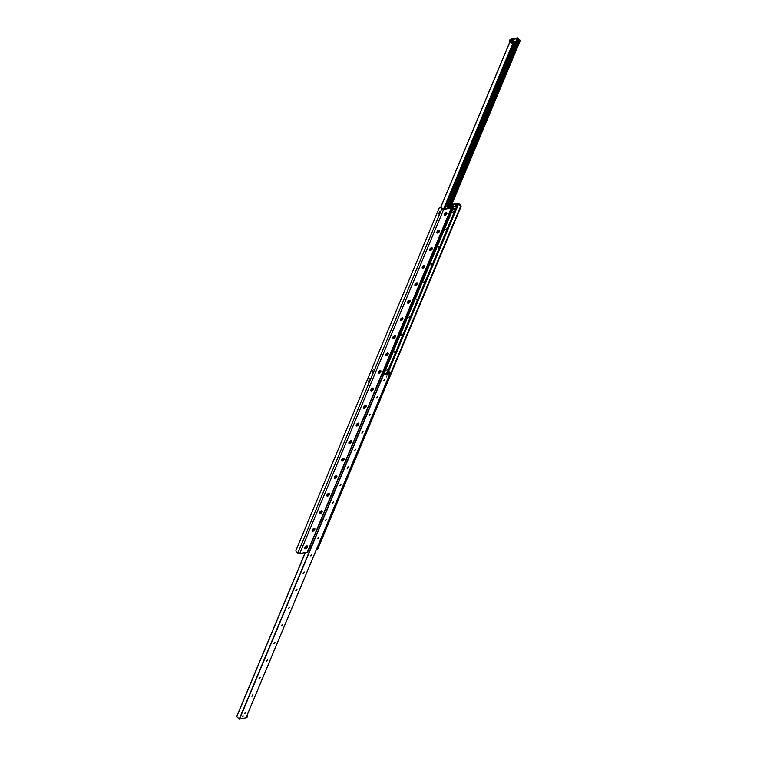 <?xml version="1.0" encoding="UTF-8"?>
<svg xmlns="http://www.w3.org/2000/svg" width="757" height="757" viewBox="0 0 757 757"><rect width="100%" height="100%" fill="white"/><g stroke="black" fill="none" stroke-linecap="round" stroke-linejoin="round"><path stroke-width="1.14" d="M305.591 548.749A1.779 0.918 -47.3 0 1 304.825 548.002A1.779 0.918 -47.3 0 1 306.755 545.911A1.779 0.918 -47.3 0 1 307.446 547.056A1.779 0.918 -47.3 0 1 305.591 548.749M304.957 547.548A1.022 0.53 132.7 0 0 305.024 547.642A1.022 0.53 132.7 0 0 305.374 547.708A1.022 0.53 132.7 0 0 306.301 546.999A1.022 0.53 132.7 0 0 306.415 546.138A1.022 0.53 132.7 0 0 306.311 546.081M304.995 547.623A1.022 0.53 132.7 0 0 305.326 547.671A1.022 0.53 132.7 0 0 306.235 546.989A1.022 0.53 132.7 0 0 306.386 546.119M312.934 531.215A1.779 0.918 -47.3 0 1 312.158 530.458A1.779 0.918 -47.3 0 1 314.089 528.367A1.779 0.918 -47.3 0 1 314.78 529.522A1.779 0.918 -47.3 0 1 312.934 531.215M312.291 530.014A1.022 0.53 132.7 0 0 312.357 530.108A1.022 0.53 132.7 0 0 312.707 530.174A1.022 0.53 132.7 0 0 313.635 529.465A1.022 0.53 132.7 0 0 313.748 528.594A1.022 0.53 132.7 0 0 313.653 528.537M312.338 530.08A1.022 0.53 132.7 0 0 312.669 530.137A1.022 0.53 132.7 0 0 313.578 529.446A1.022 0.53 132.7 0 0 313.729 528.575M320.268 513.672A1.779 0.918 -47.3 0 1 319.492 512.924A1.779 0.918 -47.3 0 1 321.422 510.833A1.779 0.918 -47.3 0 1 322.113 511.978A1.779 0.918 -47.3 0 1 320.268 513.672M319.624 512.47A1.022 0.53 132.7 0 0 319.691 512.565A1.022 0.53 132.7 0 0 320.041 512.631A1.022 0.53 132.7 0 0 320.968 511.921A1.022 0.53 132.7 0 0 321.082 511.06A1.022 0.53 132.7 0 0 320.987 511.003M319.672 512.546A1.022 0.53 132.7 0 0 320.003 512.593A1.022 0.53 132.7 0 0 320.911 511.912A1.022 0.53 132.7 0 0 321.063 511.041M327.601 496.138A1.779 0.918 -47.3 0 1 326.835 495.381A1.779 0.918 -47.3 0 1 328.756 493.29A1.779 0.918 -47.3 0 1 329.456 494.444A1.779 0.918 -47.3 0 1 327.601 496.138M326.967 494.936A1.022 0.53 132.7 0 0 327.033 495.031A1.022 0.53 132.7 0 0 327.384 495.097A1.022 0.53 132.7 0 0 328.301 494.387A1.022 0.53 132.7 0 0 328.424 493.517A1.022 0.53 132.7 0 0 328.32 493.46M327.005 495.002A1.022 0.53 132.7 0 0 327.336 495.059A1.022 0.53 132.7 0 0 328.245 494.368A1.022 0.53 132.7 0 0 328.396 493.498M334.944 478.594A1.779 0.918 -47.3 0 1 334.168 477.847A1.779 0.918 -47.3 0 1 336.099 475.756A1.779 0.918 -47.3 0 1 336.789 476.901A1.779 0.918 -47.3 0 1 334.944 478.594M334.301 477.393A1.022 0.53 132.7 0 0 334.367 477.487A1.022 0.53 132.7 0 0 334.717 477.553A1.022 0.53 132.7 0 0 335.644 476.844A1.022 0.53 132.7 0 0 335.758 475.983A1.022 0.53 132.7 0 0 335.663 475.926M334.348 477.468A1.022 0.53 132.7 0 0 334.679 477.516A1.022 0.53 132.7 0 0 335.588 476.834A1.022 0.53 132.7 0 0 335.739 475.964M342.278 461.06A1.779 0.918 -47.3 0 1 341.502 460.303A1.779 0.918 -47.3 0 1 343.432 458.222A1.779 0.918 -47.3 0 1 344.123 459.367A1.779 0.918 -47.3 0 1 342.278 461.06M341.634 459.859A1.022 0.53 132.7 0 0 341.7 459.953A1.022 0.53 132.7 0 0 342.05 460.019A1.022 0.53 132.7 0 0 342.978 459.31A1.022 0.53 132.7 0 0 343.091 458.439A1.022 0.53 132.7 0 0 342.997 458.382M341.681 459.934A1.022 0.53 132.7 0 0 342.013 459.982A1.022 0.53 132.7 0 0 342.921 459.291A1.022 0.53 132.7 0 0 343.072 458.42M349.611 443.517A1.779 0.918 -47.3 0 1 348.845 442.769A1.779 0.918 -47.3 0 1 350.765 440.678A1.779 0.918 -47.3 0 1 351.466 441.833A1.779 0.918 -47.3 0 1 349.611 443.517M348.977 442.325A1.022 0.53 132.7 0 0 349.043 442.41A1.022 0.53 132.7 0 0 349.393 442.485A1.022 0.53 132.7 0 0 350.311 441.776A1.022 0.53 132.7 0 0 350.434 440.905A1.022 0.53 132.7 0 0 350.33 440.848M349.015 442.391A1.022 0.53 132.7 0 0 349.346 442.438A1.022 0.53 132.7 0 0 350.254 441.757A1.022 0.53 132.7 0 0 350.406 440.886M356.944 425.983A1.779 0.918 -47.3 0 1 356.178 425.226A1.779 0.918 -47.3 0 1 358.108 423.144A1.779 0.918 -47.3 0 1 358.799 424.289A1.779 0.918 -47.3 0 1 356.944 425.983M356.31 424.781A1.022 0.53 132.7 0 0 356.377 424.876A1.022 0.53 132.7 0 0 356.727 424.942A1.022 0.53 132.7 0 0 357.654 424.232A1.022 0.53 132.7 0 0 357.768 423.371A1.022 0.53 132.7 0 0 357.673 423.305M356.358 424.857A1.022 0.53 132.7 0 0 356.679 424.904A1.022 0.53 132.7 0 0 357.597 424.213A1.022 0.53 132.7 0 0 357.749 423.352M364.287 408.449A1.779 0.918 -47.3 0 1 363.511 407.692A1.779 0.918 -47.3 0 1 365.442 405.601A1.779 0.918 -47.3 0 1 366.133 406.755A1.779 0.918 -47.3 0 1 364.287 408.449M363.644 407.247A1.022 0.53 132.7 0 0 363.71 407.332A1.022 0.53 132.7 0 0 364.06 407.408A1.022 0.53 132.7 0 0 364.988 406.698A1.022 0.53 132.7 0 0 365.101 405.828A1.022 0.53 132.7 0 0 365.006 405.771M363.691 407.313A1.022 0.53 132.7 0 0 364.022 407.361A1.022 0.53 132.7 0 0 364.931 406.679A1.022 0.53 132.7 0 0 365.082 405.809M371.621 390.905A1.779 0.918 -47.3 0 1 370.845 390.148A1.779 0.918 -47.3 0 1 372.775 388.067A1.779 0.918 -47.3 0 1 373.475 389.212A1.779 0.918 -47.3 0 1 371.621 390.905M370.977 389.704A1.022 0.53 132.7 0 0 371.044 389.798A1.022 0.53 132.7 0 0 371.403 389.864A1.022 0.53 132.7 0 0 372.321 389.155A1.022 0.53 132.7 0 0 372.444 388.294A1.022 0.53 132.7 0 0 372.34 388.227M371.025 389.779A1.022 0.53 132.7 0 0 371.356 389.827A1.022 0.53 132.7 0 0 372.264 389.136A1.022 0.53 132.7 0 0 372.416 388.275M378.954 373.371A1.779 0.918 -47.3 0 1 378.188 372.614A1.779 0.918 -47.3 0 1 380.118 370.523A1.779 0.918 -47.3 0 1 380.809 371.678A1.779 0.918 -47.3 0 1 378.954 373.371M378.32 372.17A1.022 0.53 132.7 0 0 378.386 372.255A1.022 0.53 132.7 0 0 378.737 372.33A1.022 0.53 132.7 0 0 379.664 371.621A1.022 0.53 132.7 0 0 379.777 370.75A1.022 0.53 132.7 0 0 379.683 370.693M378.368 372.236A1.022 0.53 132.7 0 0 378.689 372.293A1.022 0.53 132.7 0 0 379.607 371.602A1.022 0.53 132.7 0 0 379.759 370.731M386.297 355.828A1.779 0.918 -47.3 0 1 385.521 355.08A1.779 0.918 -47.3 0 1 387.452 352.989A1.779 0.918 -47.3 0 1 388.142 354.134A1.779 0.918 -47.3 0 1 386.297 355.828M385.654 354.626A1.022 0.53 132.7 0 0 385.72 354.721A1.022 0.53 132.7 0 0 386.07 354.787A1.022 0.53 132.7 0 0 386.997 354.077A1.022 0.53 132.7 0 0 387.111 353.216A1.022 0.53 132.7 0 0 387.016 353.159M385.701 354.702A1.022 0.53 132.7 0 0 386.032 354.749A1.022 0.53 132.7 0 0 386.941 354.068A1.022 0.53 132.7 0 0 387.092 353.197M393.631 338.294A1.779 0.918 -47.3 0 1 392.855 337.537A1.779 0.918 -47.3 0 1 394.785 335.446A1.779 0.918 -47.3 0 1 395.485 336.6A1.779 0.918 -47.3 0 1 393.631 338.294M392.987 337.092A1.022 0.53 132.7 0 0 393.053 337.187A1.022 0.53 132.7 0 0 393.413 337.253A1.022 0.53 132.7 0 0 394.331 336.543A1.022 0.53 132.7 0 0 394.454 335.673A1.022 0.53 132.7 0 0 394.35 335.616M393.034 337.158A1.022 0.53 132.7 0 0 393.366 337.215A1.022 0.53 132.7 0 0 394.274 336.524A1.022 0.53 132.7 0 0 394.425 335.654M400.964 320.75A1.779 0.918 -47.3 0 1 400.198 320.003A1.779 0.918 -47.3 0 1 402.128 317.912A1.779 0.918 -47.3 0 1 402.819 319.057A1.779 0.918 -47.3 0 1 400.964 320.75M400.33 319.549A1.022 0.53 132.7 0 0 400.396 319.643A1.022 0.53 132.7 0 0 400.746 319.709A1.022 0.53 132.7 0 0 401.674 319A1.022 0.53 132.7 0 0 401.787 318.139A1.022 0.53 132.7 0 0 401.693 318.082M400.377 319.624A1.022 0.53 132.7 0 0 400.699 319.672A1.022 0.53 132.7 0 0 401.607 318.99A1.022 0.53 132.7 0 0 401.759 318.12M408.307 303.216A1.779 0.918 -47.3 0 1 407.531 302.459A1.779 0.918 -47.3 0 1 409.461 300.368A1.779 0.918 -47.3 0 1 410.152 301.523A1.779 0.918 -47.3 0 1 408.307 303.216M407.663 302.015A1.022 0.53 132.7 0 0 407.73 302.109A1.022 0.53 132.7 0 0 408.08 302.175A1.022 0.53 132.7 0 0 409.007 301.466A1.022 0.53 132.7 0 0 409.121 300.595A1.022 0.53 132.7 0 0 409.026 300.538M407.711 302.081A1.022 0.53 132.7 0 0 408.042 302.138A1.022 0.53 132.7 0 0 408.95 301.447A1.022 0.53 132.7 0 0 409.102 300.576M415.64 285.673A1.779 0.918 -47.3 0 1 414.864 284.925A1.779 0.918 -47.3 0 1 416.795 282.834A1.779 0.918 -47.3 0 1 417.495 283.989A1.779 0.918 -47.3 0 1 415.64 285.673M414.997 284.471A1.022 0.53 132.7 0 0 415.063 284.566A1.022 0.53 132.7 0 0 415.423 284.632A1.022 0.53 132.7 0 0 416.341 283.932A1.022 0.53 132.7 0 0 416.454 283.061A1.022 0.53 132.7 0 0 416.359 283.004M415.044 284.547A1.022 0.53 132.7 0 0 415.375 284.594A1.022 0.53 132.7 0 0 416.284 283.913A1.022 0.53 132.7 0 0 416.435 283.042M422.974 268.139A1.779 0.918 -47.3 0 1 422.207 267.382A1.779 0.918 -47.3 0 1 424.138 265.3A1.779 0.918 -47.3 0 1 424.828 266.445A1.779 0.918 -47.3 0 1 422.974 268.139M422.34 266.937A1.022 0.53 132.7 0 0 422.406 267.032A1.022 0.53 132.7 0 0 422.756 267.098A1.022 0.53 132.7 0 0 423.683 266.388A1.022 0.53 132.7 0 0 423.797 265.518A1.022 0.53 132.7 0 0 423.702 265.461M422.387 267.013A1.022 0.53 132.7 0 0 422.709 267.06A1.022 0.53 132.7 0 0 423.617 266.369A1.022 0.53 132.7 0 0 423.769 265.508M430.317 250.605A1.779 0.918 -47.3 0 1 429.541 249.848A1.779 0.918 -47.3 0 1 431.471 247.757A1.779 0.918 -47.3 0 1 432.162 248.911A1.779 0.918 -47.3 0 1 430.317 250.605M429.673 249.403A1.022 0.53 132.7 0 0 429.739 249.488A1.022 0.53 132.7 0 0 430.09 249.564A1.022 0.53 132.7 0 0 431.017 248.854A1.022 0.53 132.7 0 0 431.13 247.984A1.022 0.53 132.7 0 0 431.036 247.927M429.721 249.469A1.022 0.53 132.7 0 0 430.052 249.517A1.022 0.53 132.7 0 0 430.96 248.835A1.022 0.53 132.7 0 0 431.112 247.965M437.65 233.061A1.779 0.918 -47.3 0 1 436.874 232.304A1.779 0.918 -47.3 0 1 438.805 230.223A1.779 0.918 -47.3 0 1 439.495 231.368A1.779 0.918 -47.3 0 1 437.65 233.061M437.007 231.86A1.022 0.53 132.7 0 0 437.073 231.954A1.022 0.53 132.7 0 0 437.432 232.02A1.022 0.53 132.7 0 0 438.35 231.311A1.022 0.53 132.7 0 0 438.464 230.45A1.022 0.53 132.7 0 0 438.369 230.383M437.054 231.935A1.022 0.53 132.7 0 0 437.385 231.983A1.022 0.53 132.7 0 0 438.294 231.292A1.022 0.53 132.7 0 0 438.445 230.431M444.984 215.527A1.779 0.918 -47.3 0 1 444.217 214.77A1.779 0.918 -47.3 0 1 446.147 212.679A1.779 0.918 -47.3 0 1 446.838 213.834A1.779 0.918 -47.3 0 1 444.984 215.527M444.35 214.326A1.022 0.53 132.7 0 0 444.416 214.411A1.022 0.53 132.7 0 0 444.766 214.486A1.022 0.53 132.7 0 0 445.693 213.777A1.022 0.53 132.7 0 0 445.807 212.906A1.022 0.53 132.7 0 0 445.703 212.849M444.387 214.392A1.022 0.53 132.7 0 0 444.719 214.439A1.022 0.53 132.7 0 0 445.627 213.758A1.022 0.53 132.7 0 0 445.778 212.887M316.928 549.752A0.823 0.577 -101.3 0 0 317.59 549.478L461.022 206.604A0.823 0.577 -101.3 0 0 460.776 205.469L459.139 203.955A1.372 0.681 22.7 0 0 457.323 203.359L451.73 204.466M317.59 549.478L317.013 549.591A0.823 0.577 78.7 0 1 316.294 549.828M317.013 549.591L390.016 375.075M390.82 373.163L460.445 206.718L461.022 206.604M460.776 205.469L460.199 205.582A0.823 0.577 78.7 0 1 460.445 206.718M460.199 205.582L457.834 203.832L451.465 205.1M451.73 207.664L307.749 551.853A1.372 0.681 -157.3 0 1 307.351 552.118L299.677 553.641A1.372 0.681 -157.3 0 1 297.861 553.045L296.224 551.531A0.823 0.577 78.7 0 1 295.978 550.396L439.41 207.522A0.823 0.577 78.7 0 1 440.205 207.342L441.842 208.856A1.372 0.681 22.7 0 0 443.659 209.452L451.323 207.929A1.372 0.681 22.7 0 0 451.73 207.664A1.372 0.681 22.7 0 0 451.418 206.945L450.898 206.462M440.205 207.342L440.773 207.229A0.823 0.577 -101.3 0 0 440.072 207.248M509.925 41.872L440.763 207.219L443.138 208.979L450.812 207.456L450.699 206.926M368.29 382.096L368.347 381.367L368.29 382.096M369.577 379.02L369.634 378.292L369.577 379.02M372.141 372.889L372.207 372.151L372.141 372.889M373.428 369.813L373.485 369.085L373.428 369.813M438.066 215.3L438.123 214.572L438.066 215.3M439.344 212.234L439.401 211.506L439.344 212.234M368.924 380.582L368.99 379.796L368.924 380.582M372.775 371.375L372.841 370.589L372.775 371.375M438.691 213.796L438.757 213.01L438.691 213.796M447.784 201.097A1.779 0.918 -47.3 0 1 446.848 203.34M455.118 183.563A1.779 0.918 -47.3 0 1 454.181 185.806M462.451 166.02A1.779 0.918 -47.3 0 1 461.515 168.272M469.794 148.486A1.779 0.918 -47.3 0 1 468.857 150.728M477.128 130.952A1.779 0.918 -47.3 0 1 476.191 133.194M484.461 113.408A1.779 0.918 -47.3 0 1 483.524 115.651M491.804 95.874A1.779 0.918 -47.3 0 1 490.867 98.117M499.137 78.331A1.779 0.918 -47.3 0 1 498.201 80.573M506.471 60.797A1.779 0.918 -47.3 0 1 505.534 63.039M513.814 43.253A1.779 0.918 -47.3 0 1 512.877 45.496M513.378 39.345L512.574 39.582L514.505 41.597L513.946 41.749L511.032 39.137L517.495 37.85L520.352 40.433L516.993 38.626L513.369 39.307L513.028 40.178M513.473 39.326L513.095 40.235M244.397 713.662A1.779 0.918 132.7 0 0 245.618 712.346L244.397 713.662M244.729 713.747L245.647 712.365L244.729 713.747M251.731 696.128A1.779 0.918 132.7 0 0 252.952 694.803L251.731 696.128M252.062 696.213L252.98 694.822L252.062 696.213M260.285 677.269L259.064 678.584A1.779 0.918 132.7 0 0 260.294 677.269L259.093 678.613L260.313 677.288M266.407 661.05A1.779 0.918 132.7 0 0 267.628 659.726L266.407 661.05M266.738 661.135L267.656 659.744L266.738 661.135M273.741 643.516A1.779 0.918 132.7 0 0 274.961 642.191L273.741 643.507M274.072 643.601L274.99 642.21L274.072 643.601M281.084 625.973A1.779 0.918 132.7 0 0 282.304 624.657L281.102 626.001M288.417 608.439A1.779 0.918 132.7 0 0 289.638 607.114L288.436 608.458M295.75 590.895A1.779 0.918 132.7 0 0 296.971 589.58L295.75 590.895M296.082 590.98L296.999 589.599L296.082 590.98M303.084 573.361A1.779 0.918 132.7 0 0 304.305 572.037L303.084 573.361M303.415 573.446L304.333 572.055L303.415 573.446M310.427 555.818A1.779 0.918 132.7 0 0 311.647 554.503L310.417 555.818M310.758 555.903L311.666 554.521L310.758 555.903M317.76 538.284A1.779 0.918 132.7 0 0 318.981 536.959L317.76 538.284M318.091 538.369L319.009 536.978L318.091 538.369M325.094 520.75A1.779 0.918 132.7 0 0 326.314 519.425L325.094 520.74M325.425 520.825L326.343 519.444L325.425 520.825M332.437 503.206A1.779 0.918 132.7 0 0 333.657 501.882L332.427 503.206M332.768 503.291L333.676 501.9L332.768 503.291M339.77 485.672A1.779 0.918 132.7 0 0 340.991 484.348L339.77 485.663M340.101 485.748L341.019 484.366L340.101 485.748M347.103 468.129A1.779 0.918 132.7 0 0 348.324 466.804L347.103 468.129M347.435 468.214L348.352 466.823L347.435 468.214M354.465 450.614L355.686 449.289L354.465 450.614A1.779 0.918 132.7 0 0 355.667 449.27L354.437 450.585M361.78 433.051A1.779 0.918 132.7 0 0 363 431.736L361.78 433.051M362.111 433.136L363.029 431.755L362.111 433.136M369.113 415.517A1.779 0.918 132.7 0 0 370.334 414.193L369.113 415.517M369.444 415.602L370.362 414.211L369.444 415.602M377.667 396.649L376.447 397.974A1.779 0.918 132.7 0 0 377.677 396.659L376.475 398.002L377.696 396.677M383.79 380.44A1.779 0.918 132.7 0 0 385.01 379.115L383.808 380.459M382.417 373.352L383.988 374.185L388.237 373.333L387.461 371.801M387.745 372.151L387.527 372.671L387.016 372.255L387.243 373.381L386.751 372.879M387.395 372.302L387.452 373.069L387.414 372.312M242.713 716.888L243.375 715.876L242.713 716.888M386.297 376.995L386.959 375.983L386.297 376.995M305.326 552.525L236.648 716.567L239.505 719.15L246.006 717.768M387.707 371.223L388.625 371.138L390.953 373.286L389.893 373.494L387.631 371.403L389.95 373.674L383.487 374.961L382.19 373.901M305.175 547.141L305.932 546.327M312.509 529.607L313.266 528.793M319.851 512.063L320.599 511.249M327.185 494.529L327.932 493.715M334.518 476.995L335.275 476.172M341.852 459.452L342.609 458.638M349.195 441.918L349.942 441.094M356.528 424.374L357.285 423.56M363.862 406.84L364.619 406.026M371.204 389.297L371.952 388.483M378.538 371.763L379.295 370.949M385.871 354.219L386.628 353.405M393.214 336.685L393.962 335.871M400.548 319.142L401.305 318.328M407.881 301.608L408.638 300.794M415.224 284.074L415.972 283.25M422.557 266.53L423.314 265.716M429.891 248.996L430.648 248.173M437.234 231.453L437.981 230.639M444.567 213.919L445.324 213.105M445.182 207.323L445.949 208.421L448.797 207.834L447.15 207.002L447.046 206.235L445.504 206.547M445.532 207.636L445.154 208.572L445.532 207.636M386.827 370.154L387.508 369.113L386.827 370.154M394.16 352.611L394.842 351.579L394.16 352.611M401.494 335.077L402.175 334.036L401.494 335.077M408.827 317.533L409.518 316.502L408.827 317.533M416.17 299.999L416.852 298.968L416.17 299.999M423.504 282.456L424.185 281.424L423.504 282.456M430.837 264.922L431.518 263.89L430.837 264.922M438.18 247.378L438.861 246.347L438.18 247.378M445.513 229.844L446.195 228.813L445.513 229.844M452.847 212.31L453.528 211.269L452.847 212.31M452.648 208.364L452.96 207.598M453.481 205.601L453.935 206.576L456.831 205.989L455.288 205.27L455.033 204.39L452.175 204.977L453.481 205.601L383.118 373.807M448.787 207.711L446.753 206.264M449.024 207.664L446.535 206.065M511.259 41.805L511.618 42.496L511.259 41.805M512.347 41.673L510.029 39.525L511.079 39.317L513.492 41.55L512.347 41.673L511.618 43.433L512.536 41.739M511.618 43.433L509.291 41.285L510.029 39.525M509.944 40.67L510.805 41.086L509.944 40.67M510.805 41.077L510.521 41.569L510.067 40.708L510.757 40.84M511.798 43.49L512.754 43.3L513.492 41.55M247.132 715.185L247.709 715.715L246.829 715.895M246.101 717.645L246.971 717.475L247.709 715.715M389.344 375.207L390.215 375.037L390.953 373.286M389.969 375.084L387.414 381.197L386.789 381.32M453.717 209.727L453.727 208.222L455.127 208.44L454.673 209.538L453.717 209.727L454.172 208.639L455.127 208.44M458.562 204.078L388.663 371.167M297.861 553.045L441.842 208.856M443.659 209.452L299.677 553.641M387.83 371.195L457.834 203.832M307.351 552.118L451.323 207.929M509.896 41.843L440.735 207.191L509.868 41.815M513.577 41.626L443.611 208.885M513.946 41.749L444.066 208.8M514.429 41.654L444.548 208.695M516.993 38.626L446.98 206.008M517.722 38.872L447.642 206.387M518.119 39.241L448.049 206.756M518.252 39.317L448.163 206.869M518.8 39.553L448.627 207.295M519.293 40.017L449.109 207.797M519.368 40.367L449.355 207.74M519.785 40.585L449.904 207.636M520.267 40.49L450.387 207.541M311.487 554.446L311.184 555.184M304.153 571.989L303.841 572.727M296.82 589.523L296.507 590.261M289.477 607.067L289.174 607.805M282.143 624.601L281.831 625.339M274.81 642.144L274.498 642.882M267.467 659.678L267.164 660.416M260.134 677.212L259.821 677.96M252.8 694.756L252.488 695.494M245.457 712.29L245.154 713.037M387.811 372.472L387.385 373.504M383.487 374.961L239.505 719.15M383.25 374.885L239.269 719.074M389.95 373.674L245.968 717.863M387.877 372.576L387.499 373.485M305.402 552.506L236.714 716.709M445.343 207.333L444.946 208.27M453.67 205.932L383.354 374.024M453.784 206.481L383.714 374.176M453.935 206.576L383.818 374.195M456.802 205.999L386.676 373.646L456.831 205.989M452.184 205.015L451.39 206.916M452.203 205.033L451.409 206.935M452.345 205.166L451.55 207.077M452.383 205.185L451.579 207.106M453.282 205.573L382.966 373.674M316.663 549.923L317.23 549.809M440.337 207.077L439.77 207.191M514.505 41.597L444.605 208.686M520.352 40.433L450.453 207.522M389.997 373.636L246.016 717.825M305.27 552.534L236.648 716.567M453.67 205.895L383.345 374.015M452.175 204.977L451.371 206.898"/></g></svg>
